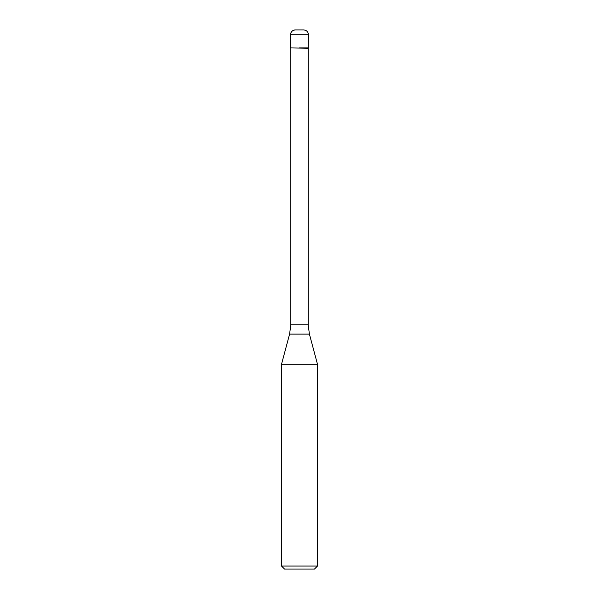 <?xml version="1.0" encoding="UTF-8"?>
<svg xmlns="http://www.w3.org/2000/svg" width="599" height="599" viewBox="0 0 599 599"><rect width="100%" height="100%" fill="white"/><g stroke="black" fill="none" stroke-linecap="round" stroke-linejoin="round"><path stroke-width="0.9" d="M299.5 47.92L308.485 47.92L299.5 47.92M299.5 29.95C294.116 29.95 294.116 29.95 299.5 29.95C304.884 29.95 304.884 29.95 299.5 29.95L295.307 29.95A4.792 4.792 0 0 0 290.515 34.742L290.515 47.92L290.515 34.742C290.807 31.837 292.402 30.242 295.307 29.95L303.693 29.95C306.598 30.242 308.193 31.837 308.485 34.742L290.515 34.742M308.186 324.823L309.413 334.122L289.587 334.122L290.815 324.823L308.186 324.823L308.186 48.22L290.515 47.92M309.413 334.122L317.47 364.199L281.53 364.199L289.587 334.122M317.47 566.055L314.475 569.05L284.525 569.05L281.53 566.055L317.47 566.055L317.47 364.199M308.186 48.22L308.485 34.742M290.815 324.823L290.815 48.22M281.53 566.055L281.53 364.199"/></g></svg>
